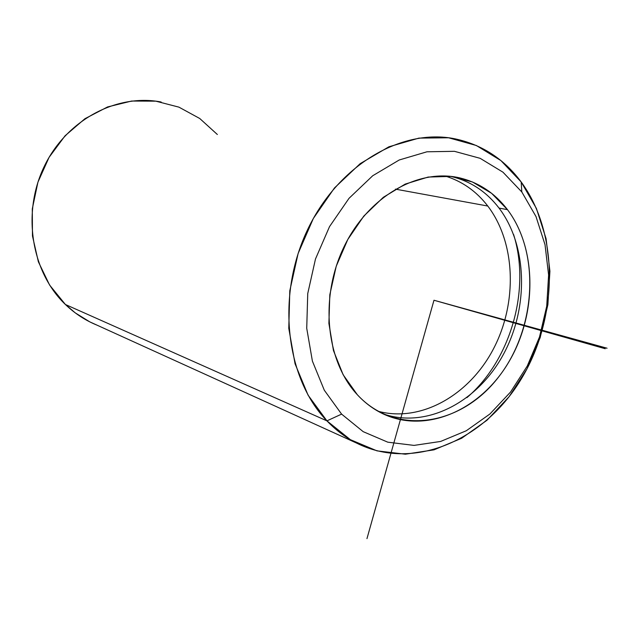 <?xml version="1.0" encoding="UTF-8"?>
<svg xmlns="http://www.w3.org/2000/svg" width="639" height="639" viewBox="0 0 639 639"><rect width="100%" height="100%" fill="white"/><g stroke="black" fill="none" stroke-linecap="round" stroke-linejoin="round"><path stroke-width="0.96" d="M507.47 209.64C537.279 249.162 537.072 314.676 508.628 362.305C480.416 410.062 426.413 434.193 383.216 413.936C373.639 409.399 365.005 403.001 357.337 394.734C326.058 361.354 319.46 297.742 343.846 247.173C368.032 196.461 418.313 167.945 459.888 177.93C479.066 182.642 494.929 193.21 507.47 209.64L499.051 208.098L507.47 209.64L491.575 193.297L472.453 181.979L450.974 176.404L428.162 177.059L405.198 184.096L383.328 197.299L363.807 216.094L347.792 239.497L336.234 266.215L329.82 294.731L328.893 323.39L333.462 350.563L343.151 374.766L357.337 394.734C395.988 436.589 461.198 425.686 498.3 377.393C535.929 329.62 540.85 253.731 507.47 209.64M450.567 176.364C470.128 180.885 486.287 191.46 499.051 208.098C527.902 246.191 528.804 308.669 502.765 355.564C476.902 402.538 426.165 428.881 383.009 413.832C426.165 428.881 476.902 402.538 502.765 355.564C528.804 308.669 527.902 246.191 499.051 208.098C486.535 191.78 470.719 181.276 451.613 176.596L459.888 177.93M466.893 397.642C510.657 360.324 531.033 289.435 513.564 234.433C531.033 289.435 510.657 360.324 466.893 397.642M487.781 206.038C515.929 242.972 517.606 303.102 493.3 349.182C469.13 395.309 420.813 422.818 378.024 411.244C420.813 422.818 469.13 395.309 493.3 349.182C517.606 303.102 515.929 242.972 487.781 206.038L395.429 189.136L487.781 206.038C476.351 191.205 462.069 181.172 444.936 175.957C462.069 181.172 476.351 191.205 487.781 206.038M341.609 414.12L324.308 390.229L312.399 361.107L306.728 328.27L307.742 293.557L315.482 258.995L329.524 226.621L349.006 198.338L372.721 175.741L399.223 159.99L426.972 151.786L454.417 151.315L480.153 158.328L502.949 172.179L521.807 191.964L535.993 216.541L545.019 244.665L548.605 275.002L546.72 306.225L539.5 336.993L527.271 366.011L510.529 392.058L489.929 413.984L466.31 430.742L440.638 441.445L414.048 445.399L387.793 442.18L363.2 431.668L341.609 414.12L326.92 420.861L308.078 395.166L295.05 363.775L288.78 328.326L289.794 290.817L298.133 253.459L313.334 218.482L334.453 187.97L360.172 163.656L388.895 146.794L418.92 138.112L448.586 137.784L476.351 145.508L500.896 160.581L521.176 181.963L521.807 191.964L502.949 172.179L480.153 158.328L454.417 151.315L426.972 151.786L399.223 159.99L372.721 175.741L349.006 198.338L329.524 226.621L315.482 258.995L307.742 293.557L306.728 328.27L312.399 361.107L324.308 390.229L341.609 414.12L363.2 431.668L387.793 442.18L414.048 445.399L440.638 441.445L466.31 430.742L489.929 413.984L510.529 392.058L527.271 366.011L539.5 336.993L546.72 306.225L548.605 275.002L545.019 244.665L535.993 216.541L521.807 191.964L521.176 181.963L536.409 208.45L546.073 238.674L549.915 271.24L547.887 304.699L540.155 337.664L527.047 368.759L509.107 396.683L487.014 420.222L461.638 438.266L434.025 449.84L405.366 454.201L377.002 450.862L350.364 439.664L326.92 420.861L341.609 414.12M356.266 442.931L89.756 321.856L75.29 312.902L65.418 304.507L326.92 420.861C335.763 430.079 345.539 437.435 356.266 442.931C412.658 471.494 483.523 441.07 520.681 379.949C558.174 318.997 559.54 234.209 521.176 181.963C504.075 158.999 482.03 144.63 455.048 138.839C401.38 127.744 336.977 165.621 306.68 231.614C276.128 297.439 286.16 378.903 326.92 420.861L65.418 304.507C31.535 272.19 21.686 213.29 44.131 166.667C66.384 119.932 116.737 93.374 161.164 102.016M217.356 134.502L199.727 118.487L178.904 107.136L155.836 101.17L131.634 101.042L107.568 106.945L84.947 118.71L65.058 135.803L49.067 157.362L37.925 182.187L32.293 208.897L32.461 235.943L38.372 261.798L49.602 285.058L65.418 304.507C74.835 313.541 85.386 320.427 97.064 325.171M607.05 348.215L433.977 300.25L366.962 538.637M433.977 300.25L605.205 348.726"/></g></svg>
